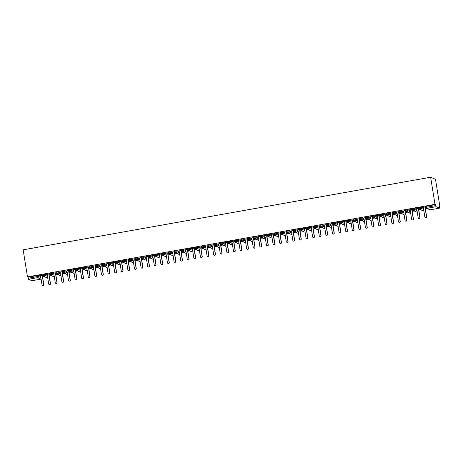 <?xml version="1.0" encoding="UTF-8"?>
<svg xmlns="http://www.w3.org/2000/svg" width="463" height="463" viewBox="0 0 463 463"><rect width="100%" height="100%" fill="white"/><g stroke="black" fill="none" stroke-linecap="round" stroke-linejoin="round"><path stroke-width="0.69" d="M439.352 206.475L439.85 206.388L435.509 179.297L430.654 177.231L23.15 249.823L27.491 276.909L434.988 204.322L430.654 177.231M42.648 277.14L44.546 276.799M49.246 275.965L51.15 275.624M55.844 274.791L57.748 274.449M62.441 273.61L64.345 273.274M69.045 272.435L70.943 272.099M75.643 271.26L77.547 270.924M82.24 270.085L84.144 269.75M88.838 268.91L90.742 268.569M95.442 267.736L97.34 267.394M102.039 266.561L103.944 266.219M108.637 265.386L110.541 265.044M115.235 264.211L117.139 263.869M121.838 263.03L123.737 262.695M128.436 261.855L130.34 261.52M135.034 260.681L136.938 260.345M141.632 259.506L143.536 259.17M148.235 258.331L150.134 257.989M154.833 257.156L156.737 256.815M161.431 255.981L163.335 255.64M168.028 254.806L169.933 254.465M174.632 253.631L176.53 253.29M181.23 252.451L183.134 252.115M187.828 251.276L189.732 250.94M194.425 250.101L196.329 249.765M201.029 248.926L202.933 248.59M207.627 247.751L209.531 247.41M214.224 246.576L216.128 246.235M220.828 245.402L222.726 245.06M227.426 244.227L229.33 243.885M234.023 243.052L235.927 242.71M240.621 241.871L242.525 241.536M247.225 240.696L249.123 240.361M253.822 239.521L255.726 239.186M260.42 238.347L262.324 238.011M267.018 237.172L268.922 236.83M273.621 235.997L275.52 235.655M280.219 234.822L282.123 234.481M286.817 233.647L288.721 233.306M293.415 232.472L295.319 232.131M300.018 231.292L301.917 230.956M306.616 230.117L308.52 229.781M313.214 228.942L315.118 228.606M319.811 227.767L321.716 227.431M326.415 226.592L328.313 226.251M333.013 225.417L334.917 225.076M339.61 224.242L341.515 223.901M346.208 223.068L348.112 222.726M352.812 221.893L354.71 221.551M359.41 220.712L361.314 220.376M366.007 219.537L367.911 219.202M372.605 218.362L374.509 218.027M379.209 217.188L381.107 216.852M385.806 216.013L387.71 215.671M392.404 214.838L394.308 214.496M399.002 213.663L400.906 213.321M405.605 212.488L407.504 212.147M412.203 211.313L414.107 210.972M418.801 210.133L420.705 209.797M425.399 208.958L427.303 208.622M439.451 208.147L436.053 206.701L426.996 208.315L430.393 209.756L439.468 208.147L439.306 206.151L439.85 206.388M425.838 207.453L425.653 206.405L435.538 204.553L434.988 204.322M426.481 206.168L426.649 207.233L435.706 205.624L435.538 204.553M435.706 205.624L436.053 206.701M28.55 279.287L31.953 280.734L41.01 279.12L37.607 277.673L28.55 279.287L28.035 277.14L27.491 276.909M41.045 279.114L31.953 280.734M422.412 207.47L425.728 206.874M425.26 208.078L426.029 207.945M425.972 207.858L425.242 207.985M40.692 276.463L38.267 275.433L38.435 276.498L40.866 277.528M28.035 277.14L38.267 275.433M43.082 275.635L42.903 274.588L44.865 274.252L45.038 275.323L47.463 276.353M47.295 275.288L44.865 274.252M42.978 275.057L39.818 275.711M43.215 276.041L42.492 276.168M42.503 276.261L43.279 276.122M54.316 276.741A1.019 1.001 113 0 1 53.679 276.7L50.803 275.323L50.461 274.246L49.674 274.478L49.5 273.413L51.462 273.077L51.636 274.148L54.061 275.178M53.893 274.108L51.462 273.077M49.576 273.882L46.422 274.536M49.819 274.86L49.09 274.993M49.107 275.086L49.877 274.947M56.283 273.286L56.098 272.232L58.06 271.903L58.234 272.973L60.665 274.003M60.491 272.933L58.06 271.903M56.173 272.707L53.019 273.361M56.417 273.685L55.687 273.818M55.705 273.911L56.474 273.772M62.881 272.105L62.696 271.058L64.664 270.728L64.832 271.798L67.262 272.829M67.089 271.758L64.664 270.728M62.771 271.532L59.617 272.186M63.014 272.51L62.291 272.643M62.302 272.736L63.072 272.597M74.039 273.234L70.602 271.798L70.26 270.722L69.467 270.953L69.3 269.883L71.261 269.553L71.435 270.618L73.86 271.654M73.692 270.583L71.261 269.553M69.375 270.351L66.215 271.011M69.612 271.335L68.889 271.463M68.9 271.555L69.676 271.422M76.077 269.755L75.897 268.708L77.859 268.378L78.033 269.443L80.458 270.473M80.29 269.408L77.859 268.378M75.973 269.177L72.818 269.836M76.216 270.161L75.486 270.288M75.504 270.38L76.273 270.247M82.68 268.581L82.495 267.533L84.457 267.203L84.631 268.268L87.061 269.298M86.888 268.233L84.457 267.203M82.57 268.002L79.416 268.662M82.813 268.986L82.084 269.113M82.101 269.206L82.871 269.067M93.839 269.709L90.401 268.268L90.059 267.192L89.266 267.423L89.093 266.358L91.061 266.028L91.228 267.093L93.659 268.123M93.485 267.058L91.061 266.028M89.168 266.827L86.014 267.487M89.411 267.811L88.688 267.938M88.699 268.031L89.469 267.892M95.876 266.231L95.696 265.183L97.658 264.853L97.832 265.918L100.257 266.948M100.089 265.884L97.658 264.853M95.772 265.652L92.612 266.312M96.009 266.636L95.285 266.763M95.297 266.856L96.072 266.717M107.109 267.336A1.019 1.001 113 0 1 106.999 267.365L103.596 265.918L103.255 264.842L102.468 265.073L102.294 264.008L104.256 263.673L104.43 264.743L106.855 265.774M106.687 264.709L104.256 263.673M102.369 264.477L99.215 265.131M102.612 265.461L101.883 265.588M101.901 265.681L102.67 265.542M109.077 263.881L108.892 262.834L110.854 262.498L111.027 263.569L113.458 264.599M113.285 263.528L110.854 262.498M108.967 263.302L105.813 263.956M109.21 264.28L108.481 264.414M108.498 264.506L109.268 264.367M115.675 262.706L115.495 261.653L117.457 261.323L117.625 262.394L120.056 263.424M119.882 262.353L117.457 261.323M115.571 262.127L112.411 262.781M115.808 263.106L115.084 263.239M115.096 263.331L115.866 263.192M126.833 263.829L123.395 262.394L123.054 261.317L122.261 261.549L122.093 260.478L124.055 260.148L124.229 261.219L126.654 262.249M126.486 261.178L124.055 260.148M122.168 260.953L119.008 261.607M122.406 261.931L121.682 262.064M121.694 262.156L122.469 262.017M128.87 260.351L128.691 259.303L130.653 258.973L130.826 260.038L133.251 261.074M133.084 260.003L130.653 258.973M128.766 259.772L125.612 260.432M129.009 260.756L128.28 260.883M128.297 260.976L129.067 260.843M135.474 259.176L135.289 258.128L137.256 257.798L137.424 258.863L139.855 259.893M139.681 258.829L137.256 257.798M135.364 258.597L132.21 259.257M135.607 259.581L134.878 259.708M134.895 259.801L135.665 259.668M142.072 258.001L141.892 256.953L143.854 256.624L144.022 257.688L146.453 258.719M146.279 257.654L143.854 256.624M141.967 257.422L138.807 258.082M142.205 258.406L141.481 258.533M141.493 258.626L142.263 258.487M148.669 256.826L148.49 255.779L150.452 255.449L150.625 256.514L153.05 257.544M152.883 256.479L150.452 255.449M148.565 256.247L145.405 256.907M148.802 257.231L148.079 257.359M148.091 257.451L148.866 257.312M155.267 255.651L155.088 254.604L157.05 254.274L157.223 255.339L159.648 256.369M159.48 255.304L157.05 254.274M155.163 255.072L152.009 255.732M155.406 256.056L154.677 256.184M154.694 256.276L155.464 256.137M161.871 254.476L161.685 253.429L163.653 253.093L163.821 254.164L166.252 255.194M166.078 254.129L163.653 253.093M161.761 253.898L158.606 254.552M162.004 254.881L161.274 255.009M161.292 255.101L162.062 254.963M168.468 253.302L168.289 252.254L170.251 251.918L170.419 252.989L172.849 254.019M172.676 252.948L170.251 251.918M168.364 252.723L165.204 253.377M168.601 253.701L167.878 253.834M167.89 253.927L168.659 253.788M175.066 252.127L174.887 251.073L176.849 250.743L177.022 251.814L179.447 252.844M179.279 251.774L176.849 250.743M174.962 251.548L171.802 252.202M175.199 252.526L174.476 252.659M174.487 252.752L175.263 252.613M181.664 250.946L181.484 249.898L183.446 249.569L183.62 250.639L186.045 251.669M185.877 250.599L183.446 249.569M181.56 250.373L178.405 251.027M181.803 251.351L181.074 251.484M181.091 251.577L181.861 251.438M188.267 249.771L188.082 248.724L190.05 248.394L190.218 249.459L192.649 250.495M192.475 249.424L190.05 248.394M188.157 249.192L185.003 249.852M188.4 250.176L187.671 250.304M187.689 250.396L188.458 250.263M194.865 248.596L194.686 247.549L196.648 247.219L196.816 248.284L199.246 249.314M199.073 248.249L196.648 247.219M194.761 248.018L191.601 248.677M194.998 249.001L194.275 249.129M194.286 249.221L195.056 249.088M201.463 247.421L201.283 246.374L203.245 246.044L203.419 247.109L205.844 248.139M205.676 247.074L203.245 246.044M201.359 246.843L198.199 247.502M201.596 247.827L200.873 247.954M200.884 248.046L201.66 247.908M212.604 248.556A1.019 1.019 0 0 0 212.696 248.538A1.019 1.001 113 0 1 212.06 248.486L209.189 247.109L208.842 246.032L208.055 246.264L207.881 245.199L209.843 244.869L210.017 245.934L212.442 246.964M212.274 245.899L209.843 244.869M207.956 245.668L204.802 246.328M208.2 246.652L207.47 246.779M207.488 246.872L208.257 246.733M214.664 245.072L214.479 244.024L216.447 243.694L216.615 244.759L219.045 245.789M218.872 244.724L216.447 243.694M214.554 244.493L211.4 245.153M214.797 245.477L214.068 245.604M214.085 245.697L214.855 245.558M221.262 243.897L221.082 242.849L223.044 242.514L223.212 243.584L225.643 244.614M225.469 243.55L223.044 242.514M221.158 243.318L217.998 243.972M221.395 244.302L220.672 244.429M220.683 244.522L221.453 244.383M232.385 245.031A1.019 1.001 113 0 1 231.859 244.962L232.403 245.031A1.019 1.019 0 0 0 232.495 245.014A1.019 1.001 113 0 1 232.385 245.031L228.982 243.584L228.641 242.508L227.848 242.739L227.68 241.674L229.642 241.339L229.816 242.409L232.241 243.44M232.073 242.369L229.642 241.339M227.755 242.143L224.596 242.797M227.993 243.121L227.269 243.254M227.281 243.347L228.056 243.208M234.463 241.547L234.278 240.494L236.24 240.164L236.414 241.235L238.839 242.265M238.671 241.194L236.24 240.164M234.353 240.968L231.199 241.622M234.596 241.946L233.867 242.08M233.884 242.172L234.654 242.033M241.061 240.366L240.876 239.319L242.844 238.989L243.011 240.06L245.442 241.09M245.268 240.019L242.844 238.989M240.951 239.788L237.797 240.447M241.194 240.772L240.465 240.905M240.482 240.997L241.252 240.858M247.659 239.192L247.479 238.144L249.441 237.814L249.609 238.879L252.04 239.915M251.866 238.844L249.441 237.814M247.555 238.613L244.395 239.273M247.792 239.597L247.068 239.724M247.08 239.817L247.855 239.684M254.256 238.017L254.077 236.969L256.039 236.639L256.213 237.704L258.638 238.734M258.47 237.669L256.039 236.639M254.152 237.438L250.992 238.098M254.39 238.422L253.666 238.549M253.678 238.642L254.453 238.509M260.86 236.842L260.675 235.794L262.637 235.464L262.81 236.529L265.235 237.56M265.067 236.495L262.637 235.464M260.75 236.263L257.596 236.923M260.993 237.247L260.264 237.374M260.281 237.467L261.051 237.328M267.458 235.667L267.273 234.619L269.24 234.29L269.408 235.354L271.839 236.385M271.665 235.32L269.24 234.29M267.348 235.088L264.194 235.748M267.591 236.072L266.862 236.199M266.879 236.292L267.649 236.153M274.055 234.492L273.876 233.445L275.838 233.115L276.006 234.18L278.437 235.21M278.263 234.145L275.838 233.115M273.951 233.913L270.791 234.573M274.189 234.897L273.465 235.025M273.477 235.117L274.252 234.978M280.653 233.317L280.474 232.27L282.436 231.934L282.609 233.005L285.034 234.035M284.867 232.97L282.436 231.934M280.549 232.739L277.389 233.393M280.786 233.722L280.063 233.85M280.074 233.942L280.85 233.803M287.257 232.142L287.072 231.095L289.034 230.759L289.207 231.83L291.632 232.86M291.464 231.789L289.034 230.759M287.147 231.564L283.993 232.218M287.39 232.542L286.661 232.675M286.678 232.767L287.448 232.629M293.855 230.968L293.669 229.914L295.637 229.584L295.805 230.655L298.236 231.685M298.062 230.615L295.637 229.584M293.745 230.389L290.59 231.043M293.988 231.367L293.258 231.5M293.276 231.593L294.046 231.454M300.452 229.787L300.273 228.739L302.235 228.409L302.403 229.48L304.833 230.51M304.66 229.44L302.235 228.409M300.348 229.208L297.188 229.868M300.585 230.192L299.862 230.325M299.874 230.418L300.649 230.279M307.05 228.612L306.871 227.564L308.833 227.235L309.006 228.3L311.431 229.335M311.263 228.265L308.833 227.235M306.946 228.033L303.786 228.693M307.183 229.017L306.46 229.144M306.471 229.237L307.247 229.104M318.208 229.741L314.776 228.305L314.429 227.223L313.642 227.46L313.468 226.39L315.43 226.06L315.604 227.125L318.029 228.155M317.861 227.09L315.43 226.06M313.544 226.858L310.389 227.518M313.787 227.842L313.057 227.97M313.075 228.062L313.845 227.929M320.251 226.262L320.066 225.215L322.034 224.885L322.202 225.95L324.632 226.98M324.459 225.915L322.034 224.885M320.141 225.684L316.987 226.343M320.384 226.667L319.655 226.795M319.673 226.887L320.442 226.748M326.849 225.087L326.67 224.04L328.632 223.71L328.799 224.775L331.23 225.805M331.057 224.74L328.632 223.71M326.745 224.509L323.585 225.168M326.982 225.493L326.259 225.62M326.27 225.713L327.046 225.574M337.99 226.222A1.019 1.019 0 0 0 338.083 226.204A1.019 1.001 113 0 1 337.446 226.152L334.57 224.775L334.228 223.698L333.435 223.93L333.267 222.865L335.229 222.529L335.403 223.6L337.828 224.63M337.66 223.565L335.229 222.529M333.343 223.334L330.183 223.994M333.58 224.318L332.856 224.445M332.868 224.538L333.644 224.399M340.05 222.738L339.865 221.69L341.827 221.355L342.001 222.425L344.426 223.455M344.258 222.385L341.827 221.355M339.94 222.159L336.786 222.813M340.183 223.143L339.454 223.27M339.472 223.363L340.241 223.224M351.209 223.861L347.771 222.425L347.429 221.349L346.637 221.58L346.463 220.515L348.431 220.18L348.598 221.25L351.029 222.281M350.856 221.21L348.431 220.18M346.538 220.984L343.384 221.638M346.781 221.962L346.052 222.095M346.069 222.188L346.839 222.049M353.246 220.388L353.066 219.335L355.028 219.005L355.196 220.075L357.627 221.106M357.453 220.035L355.028 219.005M353.142 219.809L349.982 220.463M353.379 220.787L352.656 220.92M352.667 221.013L353.443 220.874M359.844 219.207L359.664 218.16L361.626 217.83L361.8 218.901L364.225 219.931M364.057 218.86L361.626 217.83M359.739 218.629L356.579 219.288M359.983 219.612L359.253 219.746M359.271 219.838L360.04 219.699M371.002 220.336L367.57 218.901L367.223 217.824L366.436 218.056L366.262 216.985L368.224 216.655L368.398 217.72L370.822 218.756M370.655 217.685L368.224 216.655M366.337 217.454L363.183 218.114M366.58 218.438L365.851 218.565M365.868 218.658L366.638 218.524M373.045 216.858L372.86 215.81L374.827 215.48L374.995 216.545L377.426 217.575M377.252 216.51L374.827 215.48M372.935 216.279L369.781 216.939M373.178 217.263L372.449 217.39M372.466 217.483L373.236 217.35M379.643 215.683L379.463 214.635L381.425 214.305L381.593 215.37L384.024 216.4M383.85 215.336L381.425 214.305M379.538 215.104L376.378 215.764M379.776 216.088L379.052 216.215M379.064 216.308L379.839 216.169M390.801 216.811L387.363 215.37L387.022 214.294L386.229 214.525L386.061 213.46L388.023 213.13L388.197 214.195L390.622 215.226M390.454 214.161L388.023 213.13M386.136 213.929L382.976 214.589M386.379 214.913L385.65 215.04M385.667 215.133L386.437 214.994M392.844 213.333L392.659 212.286L394.621 211.95L394.794 213.021L397.225 214.051M397.051 212.986L394.621 211.95M392.734 212.754L389.58 213.414M392.977 213.738L392.248 213.865M392.265 213.958L393.035 213.819M399.442 212.158L399.256 211.111L401.224 210.775L401.392 211.846L403.823 212.876M403.649 211.805L401.224 210.775M399.332 211.579L396.178 212.233M399.575 212.563L398.846 212.691M398.863 212.783L399.633 212.644M406.039 210.983L405.86 209.936L407.822 209.6L407.99 210.671L410.421 211.701M410.247 210.63L407.822 209.6M405.935 210.405L402.775 211.059M406.173 211.383L405.449 211.516M405.461 211.608L406.236 211.469M412.637 209.808L412.458 208.755L414.42 208.425L414.593 209.496L417.018 210.526M416.85 209.455L414.42 208.425M412.533 209.23L409.373 209.884M412.776 210.208L412.047 210.341M412.064 210.434L412.834 210.295M419.241 208.628L419.056 207.58L421.017 207.25L421.191 208.321L423.622 209.351M423.448 208.281L421.017 207.25M419.131 208.049L415.977 208.709M419.374 209.033L418.645 209.166M418.662 209.259L419.432 209.12M423.801 210.931L420.363 209.496L419.848 207.349M423.24 210.873L423.778 210.943A1.019 1.019 0 0 0 423.871 210.92A1.019 1.001 113 0 1 423.24 210.873L419.837 209.426A1.019 1.001 113 0 1 419.246 208.668L419.056 207.58M417.18 212.118A1.019 1.019 0 0 0 417.273 212.095A1.019 1.001 113 0 1 416.636 212.048L413.76 210.671L413.251 208.524M410.6 213.281L407.162 211.846L406.647 209.698M410.039 213.223L410.583 213.293A1.019 1.019 0 0 0 410.675 213.275A1.019 1.001 113 0 1 410.039 213.223L406.636 211.776A1.019 1.001 113 0 1 406.045 211.018L405.86 209.936M404.072 214.438A1.019 1.001 113 0 1 403.441 214.398L400.564 213.021L400.049 210.873M397.364 215.642A1.019 1.001 113 0 1 396.843 215.573L397.364 215.642A1.019 1.001 113 0 0 397.474 215.619A1.019 1.019 0 0 1 397.387 215.642L393.967 214.195L393.452 212.054M390.24 216.748L390.784 216.817A1.019 1.019 0 0 0 390.876 216.8A1.019 1.001 113 0 1 390.766 216.817L390.784 216.817A1.019 1.001 113 0 1 390.24 216.748L386.842 215.307A1.019 1.001 113 0 1 386.246 214.543L386.842 215.307A1.019 1.001 113 0 0 388.197 214.195L387.022 214.294L386.854 213.229M384.203 217.986L380.765 216.551L380.25 214.404M384.273 217.969A1.019 1.001 113 0 1 384.168 217.992L384.168 217.992A1.019 1.001 113 0 1 383.642 217.923L380.239 216.481A1.019 1.001 113 0 1 379.648 215.717L379.463 214.635M377.605 219.161L374.168 217.726L373.653 215.579M377.044 219.097L377.588 219.173A1.019 1.019 0 0 0 377.675 219.149A1.019 1.001 113 0 1 377.571 219.167L377.571 219.167A1.019 1.001 113 0 1 377.044 219.097L373.641 217.656A1.019 1.001 113 0 1 373.051 216.892L372.86 215.81M370.446 220.278L370.985 220.347A1.019 1.019 0 0 0 371.077 220.324A1.019 1.001 113 0 1 370.446 220.278L367.043 218.831A1.019 1.001 113 0 1 366.453 218.067L367.043 218.831A1.019 1.001 113 0 0 368.398 217.72L367.223 217.824L367.055 216.753M364.404 221.511L360.966 220.075L360.457 217.928M363.843 221.453L364.387 221.522A1.019 1.019 0 0 0 364.479 221.499A1.019 1.001 113 0 1 364.369 221.517L364.369 221.517A1.019 1.001 113 0 1 363.843 221.453L360.445 220.006A1.019 1.001 113 0 1 359.849 219.248L359.664 218.16M357.806 222.686L354.369 221.25L353.854 219.103M357.245 222.628L357.789 222.697A1.019 1.019 0 0 0 357.882 222.674A1.019 1.001 113 0 1 357.772 222.697L357.772 222.697A1.019 1.001 113 0 1 357.245 222.628L353.842 221.181A1.019 1.001 113 0 1 353.252 220.423L353.066 219.335M351.278 223.843A1.019 1.001 113 0 1 351.174 223.872L351.191 223.872A1.019 1.001 113 0 1 350.647 223.803L347.244 222.356A1.019 1.001 113 0 1 346.654 221.598L347.244 222.356A1.019 1.001 113 0 0 348.598 221.25L347.429 221.349L347.256 220.278M344.588 225.047A1.019 1.019 0 0 0 344.68 225.03A1.019 1.001 113 0 1 344.05 224.977L341.173 223.6L340.658 221.453M337.446 226.152L334.049 224.711A1.019 1.001 113 0 1 333.453 223.947L334.049 224.711A1.019 1.001 113 0 0 335.403 223.6L334.228 223.698L334.06 222.634M331.479 227.374A1.019 1.001 113 0 1 330.848 227.327L327.972 225.95L327.457 223.808M324.812 228.566L321.374 227.13L320.859 224.983M324.25 228.502L324.795 228.577A1.019 1.019 0 0 0 324.881 228.554A1.019 1.001 113 0 1 324.25 228.502L320.847 227.061A1.019 1.001 113 0 1 320.257 226.297L320.066 225.215M317.647 229.677L318.191 229.752A1.019 1.019 0 0 0 318.284 229.729A1.019 1.001 113 0 1 317.647 229.677L314.25 228.236A1.019 1.001 113 0 1 313.659 227.472L314.25 228.236A1.019 1.001 113 0 0 315.604 227.125L314.429 227.223L314.261 226.158M311.593 230.927A1.019 1.019 0 0 0 311.686 230.904A1.019 1.001 113 0 1 311.049 230.858L308.173 229.48L307.663 227.333M304.995 232.102A1.019 1.019 0 0 0 305.082 232.079A1.019 1.001 113 0 1 304.451 232.032L301.575 230.655L301.06 228.508M298.485 233.248A1.019 1.001 113 0 1 297.854 233.207L294.977 231.83L294.462 229.683M291.794 234.452A1.019 1.019 0 0 0 291.887 234.434A1.019 1.001 113 0 1 291.25 234.382L288.38 233.005L287.864 230.858M285.196 235.626A1.019 1.019 0 0 0 285.289 235.609A1.019 1.001 113 0 1 284.652 235.557L281.776 234.18L281.267 232.032M278.685 236.778A1.019 1.001 113 0 1 278.055 236.732L275.178 235.354L274.663 233.213M272.001 237.976A1.019 1.019 0 0 0 272.088 237.959A1.019 1.001 113 0 1 271.457 237.907L268.581 236.529L268.065 234.388M265.415 239.145L261.983 237.71L261.468 235.563M264.853 239.082L265.397 239.157A1.019 1.019 0 0 0 265.49 239.134A1.019 1.001 113 0 1 264.853 239.082L261.456 237.641A1.019 1.001 113 0 1 260.866 236.877L260.675 235.794M258.817 240.32L255.379 238.885L254.87 236.738M258.886 240.303A1.019 1.001 113 0 1 258.782 240.326L258.782 240.326A1.019 1.001 113 0 1 258.256 240.256L254.853 238.815A1.019 1.001 113 0 1 254.262 238.051L254.077 236.969M252.219 241.495L248.781 240.06L248.266 237.913M251.658 241.437L252.202 241.507A1.019 1.019 0 0 0 252.289 241.483A1.019 1.001 113 0 1 252.185 241.501L252.185 241.501A1.019 1.001 113 0 1 251.658 241.437L248.255 239.99A1.019 1.001 113 0 1 247.664 239.226L247.479 238.144M245.621 242.67L242.184 241.235L241.669 239.087M245.691 242.653A1.019 1.001 113 0 1 245.587 242.676L245.587 242.676A1.019 1.001 113 0 1 245.06 242.612L241.657 241.165A1.019 1.001 113 0 1 241.067 240.407L240.876 239.319M238.983 243.856A1.019 1.001 113 0 1 238.457 243.787L239.001 243.856A1.019 1.019 0 0 0 239.093 243.833A1.019 1.001 113 0 1 238.983 243.856L235.586 242.409L235.071 240.262M231.859 244.962L228.456 243.515A1.019 1.001 113 0 1 227.865 242.757L228.456 243.515A1.019 1.001 113 0 0 229.816 242.409L228.641 242.508L228.473 241.437M225.892 246.177A1.019 1.001 113 0 1 225.788 246.206L222.385 244.759L221.87 242.612M219.207 247.381A1.019 1.019 0 0 0 219.294 247.364A1.019 1.001 113 0 1 218.663 247.311L215.787 245.934L215.272 243.793M212.06 248.486L208.663 247.045A1.019 1.001 113 0 1 208.066 246.281L208.663 247.045A1.019 1.001 113 0 0 210.017 245.934L208.842 246.032L208.674 244.968M206.006 249.736A1.019 1.019 0 0 0 206.099 249.713A1.019 1.001 113 0 1 205.462 249.661L202.586 248.29L202.076 246.142M199.408 250.911A1.019 1.019 0 0 0 199.495 250.888A1.019 1.001 113 0 1 198.864 250.836L195.988 249.464L195.473 247.317M192.897 252.057A1.019 1.001 113 0 1 192.267 252.017L189.39 250.639L188.875 248.492M186.207 253.261A1.019 1.019 0 0 0 186.3 253.238A1.019 1.001 113 0 1 185.663 253.192L182.787 251.814L182.277 249.667M179.627 254.424L176.189 252.989L175.68 250.842M179.065 254.366L179.609 254.436A1.019 1.019 0 0 0 179.702 254.413A1.019 1.001 113 0 1 179.065 254.366L175.662 252.92A1.019 1.001 113 0 1 175.072 252.161L174.887 251.073M173.098 255.582A1.019 1.001 113 0 1 172.468 255.541L169.591 254.164L169.076 252.017M166.414 256.786A1.019 1.019 0 0 0 166.501 256.768A1.019 1.001 113 0 1 165.87 256.716L162.993 255.339L162.478 253.192M159.81 257.96A1.019 1.019 0 0 0 159.903 257.943A1.019 1.001 113 0 1 159.266 257.891L156.39 256.514L155.881 254.372M153.212 259.135A1.019 1.019 0 0 0 153.305 259.118A1.019 1.001 113 0 1 152.668 259.066L149.792 257.688L149.277 255.547M146.615 260.316A1.019 1.019 0 0 0 146.702 260.293A1.019 1.001 113 0 1 146.071 260.241L143.194 258.869L142.679 256.722M140.104 261.468A1.019 1.019 0 0 1 140.017 261.491L136.597 260.044L136.081 257.897M140.104 261.462A1.019 1.001 113 0 1 139.994 261.485L139.994 261.485A1.019 1.001 113 0 1 139.473 261.416L136.07 259.974A1.019 1.001 113 0 1 135.48 259.211L135.289 258.128M133.431 262.654L129.993 261.219L129.484 259.072M132.869 262.596L133.413 262.666A1.019 1.019 0 0 0 133.506 262.643A1.019 1.001 113 0 1 133.396 262.66L133.396 262.66A1.019 1.001 113 0 1 132.869 262.596L129.472 261.149A1.019 1.001 113 0 1 128.876 260.385L128.691 259.303M126.903 263.812A1.019 1.001 113 0 1 126.272 263.771L122.869 262.324A1.019 1.001 113 0 1 122.278 261.566L122.869 262.324A1.019 1.001 113 0 0 124.229 261.219L123.054 261.317L122.88 260.247M126.272 263.771L126.816 263.841A1.019 1.019 0 0 0 126.908 263.817M120.235 265.004L116.798 263.569L116.282 261.421M119.674 264.946L120.218 265.015A1.019 1.019 0 0 0 120.305 264.992A1.019 1.001 113 0 1 120.201 265.015L120.201 265.015A1.019 1.001 113 0 1 119.674 264.946L116.271 263.499A1.019 1.001 113 0 1 115.681 262.741L115.495 261.653M113.597 266.19A1.019 1.001 113 0 1 113.076 266.121L113.614 266.19A1.019 1.019 0 0 0 113.707 266.173A1.019 1.001 113 0 1 113.597 266.19L110.2 264.743L109.685 262.596M106.473 267.296L107.017 267.365A1.019 1.001 113 0 1 106.473 267.296L103.075 265.855A1.019 1.001 113 0 1 102.479 265.091L103.075 265.855A1.019 1.001 113 0 0 104.43 264.743L103.255 264.842L103.087 263.777M100.436 268.534L96.998 267.093L96.483 264.952M99.875 268.471L100.419 268.54A1.019 1.019 0 0 0 100.512 268.523A1.019 1.001 113 0 1 100.402 268.54L100.402 268.54A1.019 1.001 113 0 1 99.875 268.471L96.472 267.029A1.019 1.001 113 0 1 95.882 266.266L95.696 265.183M93.277 269.645L93.821 269.715A1.019 1.019 0 0 0 93.908 269.697A1.019 1.001 113 0 1 93.804 269.715L93.821 269.715A1.019 1.001 113 0 1 93.277 269.645L89.874 268.204A1.019 1.001 113 0 1 89.284 267.44L89.874 268.204A1.019 1.001 113 0 0 91.228 267.093L90.059 267.192L89.886 266.127M87.31 270.867A1.019 1.001 113 0 1 86.679 270.82L83.803 269.449L83.288 267.301M80.62 272.07A1.019 1.019 0 0 0 80.712 272.047A1.019 1.001 113 0 1 80.076 271.995L77.199 270.623L76.69 268.476M73.478 273.176L74.022 273.245A1.019 1.019 0 0 0 74.115 273.222A1.019 1.001 113 0 1 73.478 273.176L70.075 271.729A1.019 1.001 113 0 1 69.485 270.965L70.075 271.729A1.019 1.001 113 0 0 71.435 270.618L70.26 270.722L70.087 269.651M67.442 274.409L64.004 272.973L63.489 270.826M66.88 274.351L67.424 274.42A1.019 1.019 0 0 0 67.511 274.397A1.019 1.001 113 0 1 66.88 274.351L63.477 272.904A1.019 1.001 113 0 1 62.887 272.146L62.696 271.058M60.827 275.595A1.019 1.019 0 0 0 60.913 275.572A1.019 1.001 113 0 1 60.283 275.526L57.406 274.148L56.891 272.001M53.679 276.7L50.282 275.254A1.019 1.001 113 0 1 49.686 274.495L50.282 275.254A1.019 1.001 113 0 0 51.636 274.148L50.461 274.246L50.293 273.176M47.625 277.945A1.019 1.019 0 0 0 47.718 277.927A1.019 1.001 113 0 1 47.081 277.875L44.205 276.498L43.69 274.356M422.47 207.459L423.425 208.147L424.826 216.887A0.851 0.833 -67 0 0 426.163 217.402A0.851 0.833 -67 0 0 426.475 216.591L426.631 216.661A0.851 0.833 113 0 1 425.48 217.587L425.318 217.523M425.775 207.152L425.237 207.916L426.631 216.661M425.734 206.915L425.075 207.852L426.475 216.591M415.867 208.634L416.827 209.322L418.228 218.061A0.851 0.833 -67 0 0 419.565 218.577A0.851 0.833 -67 0 0 419.877 217.766L420.034 217.836A0.851 0.833 113 0 1 418.876 218.762L418.72 218.698M419.177 208.327L418.633 209.091L420.034 217.836M419.137 208.09L418.477 209.027L419.877 217.766M409.269 209.808L410.23 210.497L411.63 219.236A0.851 0.833 -67 0 0 412.967 219.751A0.851 0.833 -67 0 0 413.28 218.941L413.436 219.011A0.851 0.833 113 0 1 412.278 219.937L412.122 219.873M412.574 209.502L412.035 210.271L413.436 219.011M412.539 209.264L411.879 210.202L413.28 218.941M402.671 210.983L403.626 211.672L405.027 220.411A0.851 0.833 -67 0 0 406.369 220.926A0.851 0.833 -67 0 0 406.676 220.116L406.838 220.185A0.851 0.833 113 0 1 405.681 221.111L405.524 221.048M405.976 210.677L405.438 211.446L406.838 220.185M405.941 210.439L405.275 211.377L406.676 220.116M396.073 212.158L397.028 212.847L398.429 221.586A0.851 0.833 -67 0 0 399.766 222.101A0.851 0.833 -67 0 0 400.078 221.291L400.235 221.36A0.851 0.833 113 0 1 399.083 222.292L398.921 222.223M399.378 211.851L398.84 212.621L400.235 221.36M399.337 211.614L398.678 212.552L400.078 221.291M389.47 213.333L390.431 214.022L391.831 222.761A0.851 0.833 -67 0 0 393.168 223.276A0.851 0.833 -67 0 0 393.481 222.471L393.637 222.535A0.851 0.833 113 0 1 392.479 223.467L392.323 223.398M392.78 213.026L392.236 213.796L393.637 222.535M392.74 212.789L392.08 213.727L393.481 222.471M382.872 214.508L383.833 215.197L385.233 223.936A0.851 0.833 -67 0 0 386.57 224.451A0.851 0.833 -67 0 0 386.883 223.646L387.039 223.71A0.851 0.833 113 0 1 385.882 224.642L385.725 224.572M386.177 214.201L385.638 214.971L387.039 223.71M386.142 213.964L385.482 214.901L386.883 223.646M376.274 215.689L377.229 216.371L378.63 225.116A0.851 0.833 -67 0 0 379.973 225.626A0.851 0.833 -67 0 0 380.279 224.821L380.441 224.885A0.851 0.833 113 0 1 379.284 225.817L379.128 225.747M379.579 215.376L379.041 216.146L380.441 224.885M379.544 215.145L378.879 216.082L380.279 224.821M369.677 216.863L370.631 217.546L372.032 226.291A0.851 0.833 -67 0 0 373.369 226.806A0.851 0.833 -67 0 0 373.682 225.996L373.838 226.066A0.851 0.833 113 0 1 372.686 226.992L372.524 226.922M372.981 216.557L372.443 217.321L373.838 226.066M372.941 216.319L372.281 217.257L373.682 225.996M363.073 218.038L364.034 218.727L365.434 227.466A0.851 0.833 -67 0 0 366.771 227.981A0.851 0.833 -67 0 0 367.084 227.171L367.24 227.24A0.851 0.833 113 0 1 366.083 228.166L365.926 228.103M366.383 217.732L365.839 218.495L367.24 227.24M366.343 217.494L365.683 218.432L367.084 227.171M356.475 219.213L357.436 219.902L358.837 228.641A0.851 0.833 -67 0 0 360.173 229.156A0.851 0.833 -67 0 0 360.486 228.346L360.642 228.415A0.851 0.833 113 0 1 359.485 229.341L359.329 229.278M359.78 218.906L359.242 219.67L360.642 228.415M359.745 218.669L359.085 219.607L360.486 228.346M349.878 220.388L350.832 221.077L352.233 229.816A0.851 0.833 -67 0 0 353.576 230.331A0.851 0.833 -67 0 0 353.882 229.521L354.045 229.59A0.851 0.833 113 0 1 352.887 230.516L352.725 230.452M353.182 220.081L352.644 220.851L354.045 229.59M353.147 219.844L352.482 220.782L353.882 229.521M343.28 221.563L344.235 222.252L345.635 230.991A0.851 0.833 -67 0 0 346.972 231.506A0.851 0.833 -67 0 0 347.285 230.696L347.441 230.765A0.851 0.833 113 0 1 346.289 231.691L346.127 231.627M346.584 221.256L346.04 222.026L347.441 230.765M346.544 221.019L345.884 221.956L347.285 230.696M336.676 222.738L337.637 223.426L339.038 232.166A0.851 0.833 -67 0 0 340.374 232.681A0.851 0.833 -67 0 0 340.687 231.87L340.843 231.94A0.851 0.833 113 0 1 339.686 232.872L339.529 232.802M339.987 222.431L339.443 223.201L340.843 231.94M339.946 222.194L339.286 223.131L340.687 231.87M330.078 223.913L331.039 224.601L332.44 233.34A0.851 0.833 -67 0 0 333.777 233.856A0.851 0.833 -67 0 0 334.089 233.051L334.245 233.115A0.851 0.833 113 0 1 333.088 234.046L332.932 233.977M333.383 223.606L332.845 224.376L334.245 233.115M333.348 223.369L332.689 224.306L334.089 233.051M323.481 225.087L324.436 225.776L325.836 234.515A0.851 0.833 -67 0 0 327.179 235.03A0.851 0.833 -67 0 0 327.486 234.226L327.648 234.29A0.851 0.833 113 0 1 326.49 235.221L326.328 235.152M326.785 224.781L326.247 225.55L327.648 234.29M326.751 224.543L326.085 225.481L327.486 234.226M316.883 226.268L317.838 226.951L319.238 235.696A0.851 0.833 -67 0 0 320.575 236.205A0.851 0.833 -67 0 0 320.888 235.401L321.044 235.464A0.851 0.833 113 0 1 319.892 236.396L319.73 236.327M320.188 225.961L319.644 226.725L321.044 235.464M320.147 225.724L319.487 226.662L320.888 235.401M310.279 227.443L311.24 228.126L312.641 236.871A0.851 0.833 -67 0 0 313.978 237.386A0.851 0.833 -67 0 0 314.29 236.576L314.446 236.645A0.851 0.833 113 0 1 313.289 237.571L313.133 237.502M313.59 227.136L313.046 227.9L314.446 236.645M313.549 226.899L312.89 227.837L314.29 236.576M303.682 228.618L304.642 229.307L306.043 238.046A0.851 0.833 -67 0 0 307.38 238.561A0.851 0.833 -67 0 0 307.692 237.75L307.849 237.82A0.851 0.833 113 0 1 306.691 238.746L306.535 238.682M306.986 228.311L306.448 229.075L307.849 237.82M306.952 228.074L306.292 229.011L307.692 237.75M297.084 229.793L298.039 230.481L299.439 239.221A0.851 0.833 -67 0 0 300.782 239.736A0.851 0.833 -67 0 0 301.089 238.925L301.251 238.995A0.851 0.833 113 0 1 300.093 239.921L299.931 239.857M300.389 229.486L299.85 230.25L301.251 238.995M300.354 229.249L299.688 230.186L301.089 238.925M290.486 230.968L291.441 231.656L292.842 240.395A0.851 0.833 -67 0 0 294.179 240.91A0.851 0.833 -67 0 0 294.491 240.1L294.647 240.17A0.851 0.833 113 0 1 293.49 241.096L293.334 241.032M293.791 230.661L293.247 231.431L294.647 240.17M293.75 230.424L293.091 231.361L294.491 240.1M283.883 232.142L284.843 232.831L286.244 241.57A0.851 0.833 -67 0 0 287.581 242.085A0.851 0.833 -67 0 0 287.893 241.275L288.05 241.345A0.851 0.833 113 0 1 286.892 242.271L286.736 242.207M287.193 231.836L286.649 232.605L288.05 241.345M287.153 231.598L286.493 232.536L287.893 241.275M277.285 233.317L278.246 234.006L279.646 242.745A0.851 0.833 -67 0 0 280.983 243.26A0.851 0.833 -67 0 0 281.296 242.45L281.452 242.519A0.851 0.833 113 0 1 280.294 243.451L280.138 243.382M280.59 233.011L280.051 233.78L281.452 242.519M280.555 232.773L279.895 233.711L281.296 242.45M270.687 234.492L271.642 235.181L273.043 243.92A0.851 0.833 -67 0 0 274.38 244.435A0.851 0.833 -67 0 0 274.692 243.631L274.854 243.694A0.851 0.833 113 0 1 273.697 244.626L273.535 244.557M273.992 234.185L273.454 234.955L274.854 243.694M273.957 233.948L273.292 234.886L274.692 243.631M264.084 235.667L265.044 236.356L266.445 245.095A0.851 0.833 -67 0 0 267.782 245.61A0.851 0.833 -67 0 0 268.094 244.805L268.251 244.869A0.851 0.833 113 0 1 267.093 245.801L266.937 245.731M267.394 235.36L266.85 236.13L268.251 244.869M267.354 235.123L266.694 236.061L268.094 244.805M257.486 236.848L258.447 237.531L259.847 246.275A0.851 0.833 -67 0 0 261.184 246.785A0.851 0.833 -67 0 0 261.497 245.98L261.653 246.044A0.851 0.833 113 0 1 260.495 246.976L260.339 246.906M260.796 236.541L260.252 237.305L261.653 246.044M260.756 236.304L260.096 237.241L261.497 245.98M250.888 238.023L251.849 238.705L253.249 247.45A0.851 0.833 -67 0 0 254.586 247.965A0.851 0.833 -67 0 0 254.899 247.155L255.055 247.225A0.851 0.833 113 0 1 253.898 248.151L253.741 248.081M254.193 237.716L253.655 238.48L255.055 247.225M254.158 237.478L253.498 238.416L254.899 247.155M244.29 239.197L245.245 239.886L246.646 248.625A0.851 0.833 -67 0 0 247.983 249.14A0.851 0.833 -67 0 0 248.295 248.33L248.457 248.399A0.851 0.833 113 0 1 247.3 249.326L247.138 249.262M247.595 238.891L247.057 239.655L248.457 248.399M247.56 238.653L246.895 239.591L248.295 248.33M237.687 240.372L238.648 241.061L240.048 249.8A0.851 0.833 -67 0 0 241.385 250.315A0.851 0.833 -67 0 0 241.698 249.505L241.854 249.574A0.851 0.833 113 0 1 240.696 250.5L240.54 250.437M240.997 240.066L240.453 240.829L241.854 249.574M240.957 239.828L240.297 240.766L241.698 249.505M231.089 241.547L232.05 242.236L233.45 250.975A0.851 0.833 -67 0 0 234.787 251.49A0.851 0.833 -67 0 0 235.1 250.68L235.256 250.749A0.851 0.833 113 0 1 234.099 251.675L233.942 251.612M234.4 241.24L233.856 242.01L235.256 250.749M234.359 241.003L233.699 241.941L235.1 250.68M224.491 242.722L225.452 243.411L226.847 252.15A0.851 0.833 -67 0 0 228.19 252.665A0.851 0.833 -67 0 0 228.502 251.855L228.658 251.924A0.851 0.833 113 0 1 227.501 252.85L227.345 252.786M227.796 242.415L227.258 243.185L228.658 251.924M227.761 242.178L227.101 243.116L228.502 251.855M217.894 243.897L218.849 244.586L220.249 253.325A0.851 0.833 -67 0 0 221.586 253.84A0.851 0.833 -67 0 0 221.899 253.029L222.061 253.099A0.851 0.833 113 0 1 220.903 254.031L220.741 253.961M221.198 243.59L220.66 244.36L222.061 253.099M221.164 243.353L220.498 244.29L221.899 253.029M211.29 245.072L212.251 245.76L213.651 254.5A0.851 0.833 -67 0 0 214.988 255.015A0.851 0.833 -67 0 0 215.301 254.21L215.457 254.274A0.851 0.833 113 0 1 214.3 255.206L214.143 255.136M214.601 244.765L214.056 245.535L215.457 254.274M214.56 244.528L213.9 245.465L215.301 254.21M204.692 246.247L205.653 246.935L207.054 255.674A0.851 0.833 -67 0 0 208.391 256.189A0.851 0.833 -67 0 0 208.703 255.385L208.859 255.449A0.851 0.833 113 0 1 207.702 256.38L207.546 256.311M208.003 245.94L207.459 246.71L208.859 255.449M207.962 245.703L207.302 246.64L208.703 255.385M198.095 247.427L199.055 248.11L200.45 256.855A0.851 0.833 -67 0 0 201.793 257.364A0.851 0.833 -67 0 0 202.105 256.56L202.262 256.624A0.851 0.833 113 0 1 201.104 257.555L200.948 257.486M201.399 247.12L200.861 247.884L202.262 256.624M201.364 246.883L200.705 247.821L202.105 256.56M191.497 248.602L192.452 249.285L193.852 258.03A0.851 0.833 -67 0 0 195.189 258.545A0.851 0.833 -67 0 0 195.502 257.735L195.664 257.804A0.851 0.833 113 0 1 194.506 258.73L194.344 258.661M194.801 248.295L194.263 249.059L195.664 257.804M194.767 248.058L194.101 248.996L195.502 257.735M184.893 249.777L185.854 250.466L187.255 259.205A0.851 0.833 -67 0 0 188.591 259.72A0.851 0.833 -67 0 0 188.904 258.91L189.06 258.979A0.851 0.833 113 0 1 187.903 259.905L187.746 259.841M188.204 249.47L187.66 250.234L189.06 258.979M188.163 249.233L187.503 250.17L188.904 258.91M178.296 250.952L179.256 251.641L180.657 260.38A0.851 0.833 -67 0 0 181.994 260.895A0.851 0.833 -67 0 0 182.306 260.084L182.463 260.154A0.851 0.833 113 0 1 181.305 261.08L181.149 261.016M181.606 250.645L181.062 251.409L182.463 260.154M181.565 250.408L180.906 251.345L182.306 260.084M171.698 252.127L172.658 252.815L174.053 261.554A0.851 0.833 -67 0 0 175.396 262.07A0.851 0.833 -67 0 0 175.709 261.259L175.865 261.329A0.851 0.833 113 0 1 174.707 262.255L174.551 262.191M175.002 251.82L174.464 252.59L175.865 261.329M174.968 251.583L174.308 252.52L175.709 261.259M165.1 253.302L166.055 253.99L167.456 262.729A0.851 0.833 -67 0 0 168.792 263.244A0.851 0.833 -67 0 0 169.105 262.434L169.267 262.504A0.851 0.833 113 0 1 168.11 263.43L167.947 263.366M168.405 252.995L167.866 253.765L169.267 262.504M168.37 252.757L167.704 253.695L169.105 262.434M158.496 254.476L159.457 255.165L160.858 263.904A0.851 0.833 -67 0 0 162.195 264.419A0.851 0.833 -67 0 0 162.507 263.609L162.663 263.678A0.851 0.833 113 0 1 161.506 264.61L161.35 264.541M161.807 254.17L161.263 254.939L162.663 263.678M161.766 253.932L161.107 254.87L162.507 263.609M151.899 255.651L152.859 256.34L154.26 265.079A0.851 0.833 -67 0 0 155.597 265.594A0.851 0.833 -67 0 0 155.909 264.79L156.066 264.853A0.851 0.833 113 0 1 154.908 265.785L154.752 265.716M155.209 255.344L154.665 256.114L156.066 264.853M155.169 255.107L154.509 256.045L155.909 264.79M145.301 256.826L146.262 257.515L147.656 266.254A0.851 0.833 -67 0 0 148.999 266.769A0.851 0.833 -67 0 0 149.312 265.965L149.468 266.028A0.851 0.833 113 0 1 148.31 266.96L148.154 266.891M148.606 256.519L148.067 257.289L149.468 266.028M148.571 256.282L147.911 257.22L149.312 265.965M138.703 258.007L139.658 258.69L141.059 267.435A0.851 0.833 -67 0 0 142.396 267.944A0.851 0.833 -67 0 0 142.708 267.139L142.87 267.203A0.851 0.833 113 0 1 141.713 268.135L141.551 268.065M142.008 257.7L141.47 258.464L142.87 267.203M141.973 257.463L141.308 258.4L142.708 267.139M132.1 259.182L133.06 259.865L134.461 268.609A0.851 0.833 -67 0 0 135.798 269.125A0.851 0.833 -67 0 0 136.11 268.314L136.267 268.384A0.851 0.833 113 0 1 135.109 269.31L134.953 269.24M135.41 258.875L134.866 259.639L136.267 268.384M135.37 258.638L134.71 259.575L136.11 268.314M125.502 260.356L126.463 261.045L127.863 269.784A0.851 0.833 -67 0 0 129.2 270.299A0.851 0.833 -67 0 0 129.513 269.489L129.669 269.559A0.851 0.833 113 0 1 128.511 270.485L128.355 270.421M128.812 260.05L128.268 260.814L129.669 269.559M128.772 259.812L128.112 260.75L129.513 269.489M118.904 261.531L119.865 262.22L121.26 270.959A0.851 0.833 -67 0 0 122.602 271.474A0.851 0.833 -67 0 0 122.915 270.664L123.071 270.733A0.851 0.833 113 0 1 121.914 271.659L121.757 271.596M122.209 261.225L121.671 261.989L123.071 270.733M122.174 260.987L121.514 261.925L122.915 270.664M112.306 262.706L113.261 263.395L114.662 272.134A0.851 0.833 -67 0 0 115.999 272.649A0.851 0.833 -67 0 0 116.311 271.839L116.473 271.908A0.851 0.833 113 0 1 115.316 272.834L115.154 272.771M115.611 262.399L115.073 263.169L116.473 271.908M115.576 262.162L114.911 263.1L116.311 271.839M105.703 263.881L106.664 264.57L108.064 273.309A0.851 0.833 -67 0 0 109.401 273.824A0.851 0.833 -67 0 0 109.714 273.014L109.87 273.083A0.851 0.833 113 0 1 108.712 274.009L108.556 273.946M109.013 263.574L108.469 264.344L109.87 273.083M108.973 263.337L108.313 264.275L109.714 273.014M99.105 265.056L100.066 265.745L101.466 274.484A0.851 0.833 -67 0 0 102.803 274.999A0.851 0.833 -67 0 0 103.116 274.189L103.272 274.258A0.851 0.833 113 0 1 102.115 275.19L101.958 275.12M102.416 264.749L101.872 265.519L103.272 274.258M102.375 264.512L101.715 265.449L103.116 274.189M92.507 266.231L93.468 266.919L94.863 275.659A0.851 0.833 -67 0 0 96.206 276.174A0.851 0.833 -67 0 0 96.512 275.369L96.674 275.433A0.851 0.833 113 0 1 95.517 276.365L95.361 276.295M95.812 265.924L95.274 266.694L96.674 275.433M95.777 265.687L95.118 266.624L96.512 275.369M85.91 267.406L86.865 268.094L88.265 276.839A0.851 0.833 -67 0 0 89.602 277.349A0.851 0.833 -67 0 0 89.915 276.544L90.077 276.608A0.851 0.833 113 0 1 88.919 277.54L88.757 277.47M89.214 267.099L88.676 267.869L90.077 276.608M89.18 266.862L88.514 267.799L89.915 276.544M79.306 268.586L80.267 269.269L81.667 278.014A0.851 0.833 -67 0 0 83.004 278.523A0.851 0.833 -67 0 0 83.317 277.719L83.473 277.783A0.851 0.833 113 0 1 82.316 278.714L82.159 278.645M82.617 268.28L82.073 269.044L83.473 277.783M82.576 268.042L81.916 268.98L83.317 277.719M72.708 269.761L73.669 270.444L75.07 279.189A0.851 0.833 -67 0 0 76.407 279.704A0.851 0.833 -67 0 0 76.719 278.894L76.875 278.963A0.851 0.833 113 0 1 75.718 279.889L75.562 279.82M76.019 269.454L75.475 270.218L76.875 278.963M75.978 269.217L75.319 270.155L76.719 278.894M66.111 270.936L67.071 271.625L68.466 280.364A0.851 0.833 -67 0 0 69.809 280.879A0.851 0.833 -67 0 0 70.116 280.069L70.278 280.138A0.851 0.833 113 0 1 69.12 281.064L68.964 281M69.415 270.629L68.877 271.393L70.278 280.138M69.381 270.392L68.721 271.33L70.116 280.069M59.513 272.111L60.468 272.8L61.868 281.539A0.851 0.833 -67 0 0 63.205 282.054A0.851 0.833 -67 0 0 63.518 281.244L63.68 281.313A0.851 0.833 113 0 1 62.522 282.239L62.36 282.175M62.818 271.804L62.279 272.568L63.68 281.313M62.777 271.567L62.117 272.504L63.518 281.244M52.909 273.286L53.87 273.974L55.271 282.714A0.851 0.833 -67 0 0 56.608 283.229A0.851 0.833 -67 0 0 56.92 282.418L57.076 282.488A0.851 0.833 113 0 1 55.919 283.414L55.763 283.35M56.22 272.979L55.676 273.749L57.076 282.488M56.179 272.742L55.519 273.679L56.92 282.418M46.312 274.461L47.272 275.149L48.673 283.888A0.851 0.833 -67 0 0 50.01 284.404A0.851 0.833 -67 0 0 50.322 283.593L50.479 283.663A0.851 0.833 113 0 1 49.321 284.589L49.165 284.525M49.622 274.154L49.078 274.924L50.479 283.663M49.582 273.917L48.922 274.854L50.322 283.593M39.714 275.635L40.669 276.324L42.069 285.063A0.851 0.833 -67 0 0 43.412 285.578A0.851 0.833 -67 0 0 43.719 284.774L43.881 284.838A0.851 0.833 113 0 1 42.723 285.769L42.567 285.7M43.018 275.329L42.48 276.098L43.881 284.838M42.984 275.091L42.324 276.029L43.719 284.774M425.653 206.405L425.827 207.476L426.649 207.233L426.996 208.315A1.019 1.001 113 0 1 426.435 208.252L429.838 209.693A1.019 1.001 113 0 0 430.393 209.756L430.428 209.751M28.208 278.211L37.266 276.596L37.092 275.531M37.607 277.673L37.266 276.596L38.435 276.498A1.019 1.001 113 0 1 37.607 277.673M421.191 208.321L419.229 208.651L419.837 209.426A1.019 1.001 113 0 0 421.191 208.321M425.827 207.476L425.844 207.488A1.019 1.001 113 0 0 426.435 208.252A1.019 1.019 0 0 1 425.827 207.476M416.636 212.048L413.239 210.601L412.626 209.826L414.593 209.496A1.019 1.001 113 0 1 413.239 210.601A1.019 1.001 113 0 1 412.643 209.843L412.458 208.755M403.441 214.398L400.038 212.951L399.43 212.176L401.392 211.846A1.019 1.001 113 0 1 400.038 212.951A1.019 1.001 113 0 1 399.447 212.193L399.256 211.111M396.843 215.573L393.44 214.132L392.832 213.35L394.794 213.021A1.019 1.001 113 0 1 393.44 214.132A1.019 1.001 113 0 1 392.85 213.368L392.659 212.286M344.05 224.977L340.646 223.531A1.019 1.001 113 0 1 340.056 222.772L340.646 223.531A1.019 1.001 113 0 0 342.001 222.425L340.056 222.772L339.865 221.69M330.848 227.327L327.445 225.886L326.837 225.105L328.799 224.775A1.019 1.001 113 0 1 327.445 225.886A1.019 1.001 113 0 1 326.855 225.122L326.67 224.04M311.049 230.858L307.652 229.411L307.038 228.635L309.006 228.3A1.019 1.001 113 0 1 307.652 229.411A1.019 1.001 113 0 1 307.056 228.647L306.871 227.564M304.451 232.032L301.048 230.586L300.441 229.81L302.403 229.48A1.019 1.001 113 0 1 301.048 230.586A1.019 1.001 113 0 1 300.458 229.827L300.273 228.739M297.854 233.207L294.451 231.76L293.843 230.985L295.805 230.655A1.019 1.001 113 0 1 294.451 231.76A1.019 1.001 113 0 1 293.86 231.002L293.669 229.914M291.25 234.382L287.853 232.935L287.245 232.16L289.207 231.83A1.019 1.001 113 0 1 287.853 232.935A1.019 1.001 113 0 1 287.263 232.177L287.072 231.095M284.652 235.557L281.249 234.116L280.642 233.335L282.609 233.005A1.019 1.001 113 0 1 281.249 234.116A1.019 1.001 113 0 1 280.659 233.352L280.474 232.27M278.055 236.732L274.652 235.291L274.044 234.509L276.006 234.18A1.019 1.001 113 0 1 274.652 235.291A1.019 1.001 113 0 1 274.061 234.527L273.876 233.445M271.457 237.907L268.054 236.466L267.446 235.684L269.408 235.354A1.019 1.001 113 0 1 268.054 236.466A1.019 1.001 113 0 1 267.464 235.702L267.273 234.619M238.457 243.787L235.059 242.34A1.019 1.001 113 0 1 234.463 241.582L235.059 242.34A1.019 1.001 113 0 0 236.414 241.235L234.463 241.582L234.278 240.494M225.261 246.137L225.805 246.206A1.019 1.001 113 0 1 225.261 246.137L221.858 244.696L221.25 243.914L223.212 243.584A1.019 1.001 113 0 1 221.858 244.696A1.019 1.001 113 0 1 221.268 243.932L221.082 242.849M218.663 247.311L215.26 245.87A1.019 1.001 113 0 1 214.67 245.106L215.26 245.87A1.019 1.001 113 0 0 216.615 244.759L214.67 245.106L214.479 244.024M205.462 249.661L202.059 248.22A1.019 1.001 113 0 1 201.469 247.456L202.059 248.22A1.019 1.001 113 0 0 203.419 247.109L201.469 247.456L201.283 246.374M198.864 250.836L195.461 249.395A1.019 1.001 113 0 1 194.871 248.631L195.461 249.395A1.019 1.001 113 0 0 196.816 248.284L194.871 248.631L194.686 247.549M192.267 252.017L188.863 250.57L188.256 249.794L190.218 249.459A1.019 1.001 113 0 1 188.863 250.57A1.019 1.001 113 0 1 188.273 249.806L188.082 248.724M185.663 253.192L182.266 251.745A1.019 1.001 113 0 1 181.67 250.987L182.266 251.745A1.019 1.001 113 0 0 183.62 250.639L181.67 250.981L181.484 249.898M172.468 255.541L169.064 254.094L168.457 253.319L170.419 252.989A1.019 1.001 113 0 1 169.064 254.094A1.019 1.001 113 0 1 168.474 253.336L168.289 252.254M165.87 256.716L162.467 255.275L161.859 254.494L163.821 254.164A1.019 1.001 113 0 1 162.467 255.275A1.019 1.001 113 0 1 161.876 254.511L161.685 253.429M159.266 257.891L155.869 256.45L155.261 255.669L157.223 255.339A1.019 1.001 113 0 1 155.869 256.45A1.019 1.001 113 0 1 155.273 255.686L155.088 254.604M152.668 259.066L149.265 257.625L148.658 256.843L150.625 256.514A1.019 1.001 113 0 1 149.265 257.625A1.019 1.001 113 0 1 148.675 256.861L148.49 255.779M146.071 260.241L142.668 258.8L142.06 258.018L144.022 257.688A1.019 1.001 113 0 1 142.668 258.8A1.019 1.001 113 0 1 142.077 258.036L141.892 256.953M113.076 266.121L109.673 264.674L109.065 263.898L111.027 263.569A1.019 1.001 113 0 1 109.673 264.674A1.019 1.001 113 0 1 109.083 263.916L108.892 262.834M86.679 270.82L83.276 269.379L82.669 268.598L84.631 268.268A1.019 1.001 113 0 1 83.276 269.379A1.019 1.001 113 0 1 82.686 268.615L82.495 267.533M80.076 271.995L76.679 270.554A1.019 1.001 113 0 1 76.082 269.79L76.679 270.554A1.019 1.001 113 0 0 78.033 269.443L76.082 269.79L75.897 268.708M60.283 275.526L56.88 274.079A1.019 1.001 113 0 1 56.289 273.32L56.88 274.079A1.019 1.001 113 0 0 58.234 272.973L56.289 273.32L56.098 272.232M47.081 277.875L43.678 276.434L43.071 275.653L45.038 275.323A1.019 1.001 113 0 1 43.678 276.434A1.019 1.001 113 0 1 43.088 275.67L42.903 274.588M407.99 210.671L406.028 211.001L406.636 211.776A1.019 1.001 113 0 0 407.99 210.671M381.593 215.37L379.631 215.7L380.239 216.481A1.019 1.001 113 0 0 381.593 215.37M374.995 216.545L373.033 216.881L373.641 217.656A1.019 1.001 113 0 0 374.995 216.545M361.8 218.901L359.832 219.231L360.445 220.006A1.019 1.001 113 0 0 361.8 218.901M355.196 220.075L353.234 220.405L353.842 221.181A1.019 1.001 113 0 0 355.196 220.075M322.202 225.95L320.24 226.28L320.847 227.061A1.019 1.001 113 0 0 322.202 225.95M262.81 236.529L260.848 236.859L261.456 237.641A1.019 1.001 113 0 0 262.81 236.529M256.213 237.704L254.245 238.04L254.853 238.815A1.019 1.001 113 0 0 256.213 237.704M249.609 238.879L247.647 239.215L248.255 239.99A1.019 1.001 113 0 0 249.609 238.879M243.011 240.06L241.049 240.39L241.657 241.165A1.019 1.001 113 0 0 243.011 240.06M177.022 251.814L175.055 252.144L175.662 252.92A1.019 1.001 113 0 0 177.022 251.814M137.424 258.863L135.462 259.199L136.07 259.974A1.019 1.001 113 0 0 137.424 258.863M130.826 260.038L128.864 260.374L129.472 261.149A1.019 1.001 113 0 0 130.826 260.038M117.625 262.394L115.663 262.724L116.271 263.499A1.019 1.001 113 0 0 117.625 262.394M97.832 265.918L95.864 266.248L96.472 267.029A1.019 1.001 113 0 0 97.832 265.918M64.832 271.798L62.87 272.128L63.477 272.904A1.019 1.001 113 0 0 64.832 271.798M439.468 208.147L430.411 209.762A1.019 1.019 0 0 1 429.838 209.693M383.642 217.923L384.186 217.998A1.019 1.019 0 0 0 384.278 217.975M386.229 214.525L386.061 213.46M366.436 218.056L366.262 216.985M350.647 223.803L351.191 223.872A1.019 1.019 0 0 0 351.278 223.855M346.637 221.58L346.463 220.515M333.435 223.93L333.267 222.865M313.642 227.46L313.468 226.39M258.256 240.256L258.8 240.332A1.019 1.019 0 0 0 258.892 240.309M245.06 242.612L245.604 242.681A1.019 1.019 0 0 0 245.691 242.658M227.848 242.739L227.68 241.674M208.055 246.264L207.881 245.199M139.473 261.416L140.011 261.491M122.261 261.549L122.093 260.478M102.468 265.073L102.294 264.008M89.266 267.423L89.093 266.358M69.467 270.953L69.3 269.883M49.674 274.478L49.5 273.413"/></g></svg>
